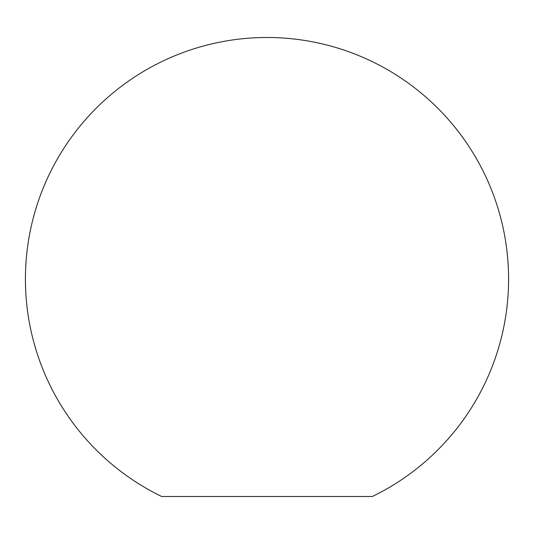 <?xml version="1.0" encoding="UTF-8"?>
<svg xmlns="http://www.w3.org/2000/svg" width="534" height="534" viewBox="0 0 534 534"><rect width="100%" height="100%" fill="white"/><g stroke="black" fill="none" stroke-linecap="round" stroke-linejoin="round"><path stroke-width="0.8" d="M161.695 496.507L372.305 496.507A241.588 241.588 0 0 0 455.769 128.314A241.588 241.588 0 0 0 78.231 128.314A241.588 241.588 0 0 0 161.695 496.507"/></g></svg>
